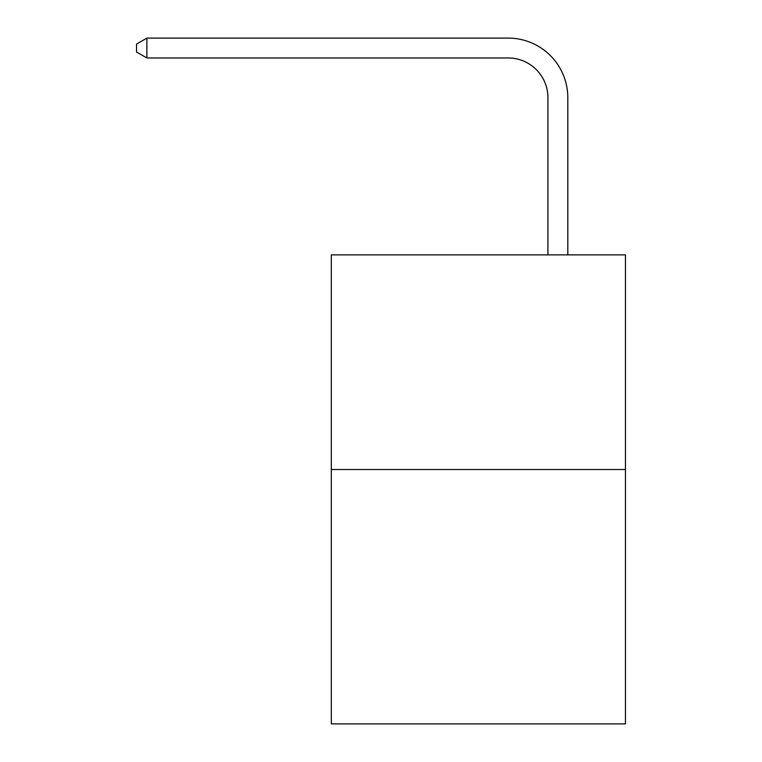 <?xml version="1.0" encoding="UTF-8"?>
<svg xmlns="http://www.w3.org/2000/svg" width="762" height="762" viewBox="0 0 762 762"><rect width="100%" height="100%" fill="white"/><g stroke="black" fill="none" stroke-linecap="round" stroke-linejoin="round"><path stroke-width="1.14" d="M625.45 469.516L625.45 254.879L331.318 254.879L331.318 723.9L625.45 723.9L625.45 469.516L331.318 469.516M547.935 254.879L547.935 97.717A39.748 39.748 0 0 0 508.187 57.969L146.885 57.969L136.55 52.016L136.55 44.063L146.885 38.1L508.187 38.1A59.617 59.617 0 0 1 567.814 97.717L567.814 254.879M547.935 97.717A39.748 39.748 0 0 0 508.187 57.969A39.748 39.748 0 0 1 547.935 97.717A39.748 39.748 0 0 0 508.187 57.969A39.748 39.748 0 0 1 547.935 97.717A39.748 39.748 0 0 0 508.187 57.969A39.748 39.748 0 0 1 547.935 97.717A39.748 39.748 0 0 0 508.187 57.969A39.748 39.748 0 0 1 547.935 97.717A39.748 39.748 0 0 0 508.187 57.969A39.748 39.748 0 0 1 547.935 97.717A39.748 39.748 0 0 0 508.187 57.969A39.748 39.748 0 0 1 547.935 97.717A39.748 39.748 0 0 0 508.187 57.969A39.748 39.748 0 0 1 547.935 97.717A39.748 39.748 0 0 0 508.187 57.969M146.885 57.969L146.885 38.1L508.187 38.1"/></g></svg>
